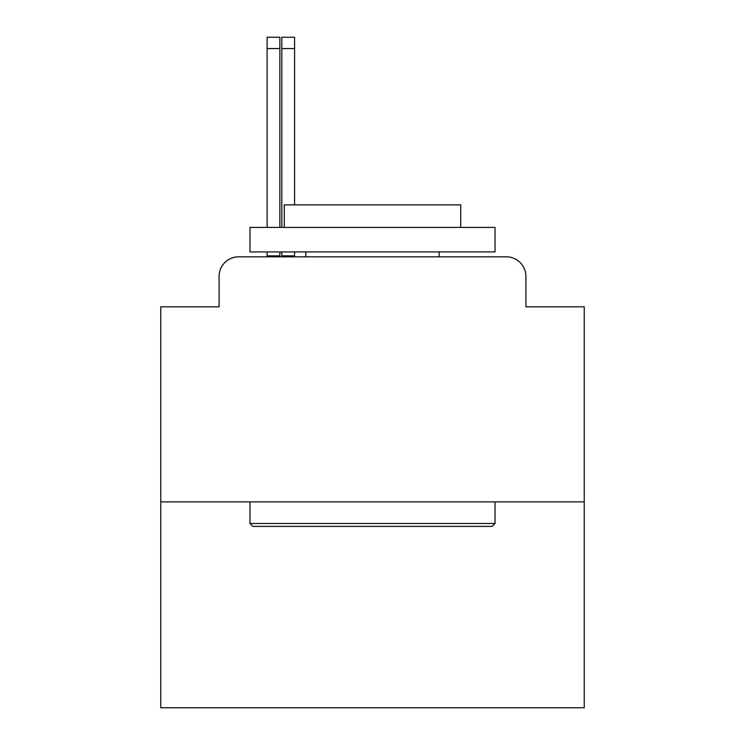 <?xml version="1.0" encoding="UTF-8"?>
<svg xmlns="http://www.w3.org/2000/svg" width="745" height="745" viewBox="0 0 745 745"><rect width="100%" height="100%" fill="white"/><g stroke="black" fill="none" stroke-linecap="round" stroke-linejoin="round"><path stroke-width="1.12" d="M219.086 276.432L219.086 306.819L219.086 276.432A19.603 19.603 0 0 1 238.698 256.829L281.824 256.829L281.824 255.852L294.573 255.852L294.573 256.829L296.035 256.829M584.238 501.897L160.762 501.897L160.762 707.75L584.238 707.75L584.238 306.819L525.914 306.819L525.914 276.432A19.603 19.603 0 0 0 506.302 256.829L238.698 256.829M160.762 501.897L160.762 306.819L219.086 306.819M525.914 296.035L525.914 306.819M448.965 256.829L506.302 256.829M267.12 256.829L267.12 255.852L279.869 255.852L279.869 256.829M267.12 227.421L267.12 37.25L279.869 37.25L279.869 227.421M279.869 251.931L279.869 255.852M267.12 255.852L267.12 251.931M281.824 227.421L281.824 37.25L294.573 37.25L294.573 204.875M294.573 251.931L294.573 255.852M281.824 255.852L281.824 251.931M492.045 526.398L252.955 526.398M494.987 523.465L250.013 523.465M494.987 227.421L249.966 227.421L249.966 251.931L494.987 251.931M460.689 204.875L284.311 204.875M267.12 48.527L279.869 48.527M281.824 48.527L294.573 48.527M492.091 526.398L495.034 523.465L495.034 501.897M495.034 227.421L495.034 251.931M460.727 227.421L460.727 204.875M439.159 251.931L439.159 256.829M305.841 251.931L305.841 256.829M249.966 501.897L249.966 523.465L252.909 526.398M284.273 227.421L284.273 204.875"/></g></svg>
